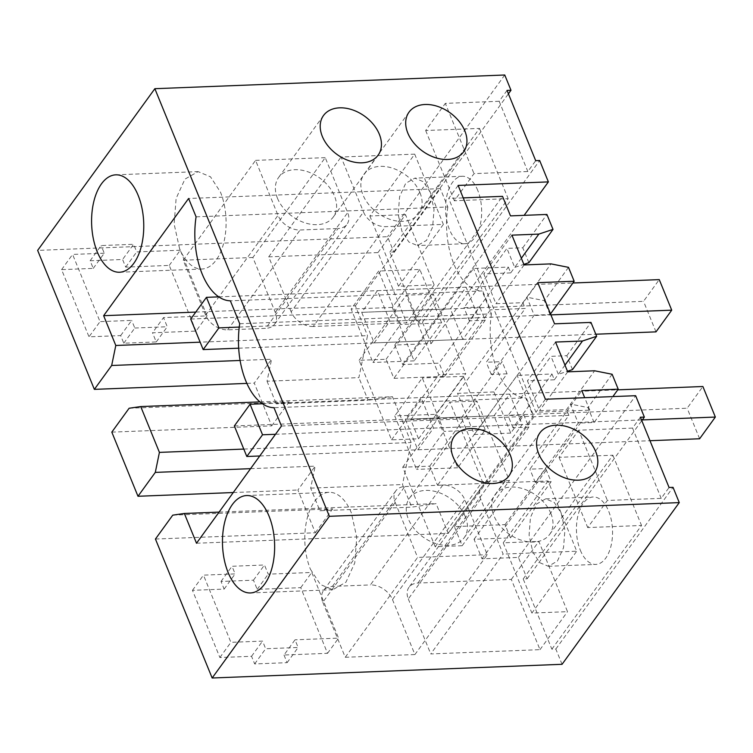 <?xml version="1.0" encoding="UTF-8"?>
<svg xmlns="http://www.w3.org/2000/svg" width="753" height="753" viewBox="0 0 753 753"><rect width="100%" height="100%" fill="white"/><g stroke="black" fill="none" stroke-linecap="round" stroke-linejoin="round"><path stroke-width="0.56" stroke-dasharray="3.77 2.82" d="M111.811 432.128L271.72 425.869L254.269 383.108L271.579 359.228L267.042 381.225L358.87 377.63L367.53 335.622L200.157 342.173M246.89 383.399L254.269 383.108M562.058 664.306L555.827 649.039L551.864 649.19L523.194 578.944L527.156 578.784L518.431 557.408L482.014 558.83L474.042 539.289L510.459 537.868L505.056 524.643L454.398 526.629L462.182 545.718L435.196 546.772L402.733 467.218L429.718 466.154L437.512 485.252L488.17 483.266L461.429 417.736L410.771 419.722L418.555 438.811L391.569 439.865L359.106 360.311L386.091 359.256L393.885 378.345L444.543 376.359L439.15 363.134L402.733 364.565L394.76 345.025L431.177 343.603L422.452 322.218L418.489 322.378L389.828 252.123L393.781 251.973L387.55 236.696L37.65 250.391M155.438 539.035L315.347 532.776L297.896 490.015L315.206 466.135L310.669 488.123L319.903 510.75L411.731 507.155L436.091 503.616L448.242 533.388L533.199 416.183L525.716 397.857L273.979 407.702M233.261 492.537L297.896 490.015M196.044 331.085L169.246 265.414L125.704 267.117L122.588 259.484L90.134 260.754L93.25 268.388L61.586 269.63L89.005 336.826L120.668 335.584L123.784 343.217L156.248 341.947L152.501 332.788L196.044 331.085L207.056 315.893L163.514 317.597L152.501 332.788M284.003 655.025L287.128 662.659L254.665 663.93L251.549 656.296L219.885 657.529L192.467 590.333L224.13 589.1L221.015 581.457L253.469 580.187L257.206 589.354L300.748 587.651L327.546 653.322L284.003 655.025L295.016 639.824L298.132 647.467L265.677 648.738L262.562 641.095L230.898 642.337L203.479 575.141L235.143 573.899L232.028 566.265L264.482 564.995L268.219 574.163L311.761 572.459L338.558 638.12L295.016 639.824M392.473 599.576L414.912 654.555L487.285 554.707L464.846 499.728A18.75 13.102 -144.1 0 0 442.783 485.083L370.41 584.921A18.75 13.102 -144.1 0 1 392.473 599.576L464.846 499.728M332.412 586.408L404.785 486.57A18.75 13.102 -144.1 0 0 395.833 490.834A18.75 13.102 -144.1 0 0 395.184 502.458L322.811 602.296A18.75 13.102 -144.1 0 1 323.47 590.681A18.75 13.102 -144.1 0 1 332.412 586.408L370.41 584.921M322.811 602.296L345.251 657.275L414.912 654.555M313.21 326.491A18.75 13.102 -144.1 0 1 291.138 311.846L363.511 211.998A18.75 13.102 35.9 0 0 385.574 226.653L443.366 224.394L398.525 286.253L434.152 284.85L406.62 322.839L313.21 326.491L385.574 226.653M291.138 311.846L268.708 256.867L377.95 252.584L406.62 322.839M252.876 257.488L183.205 260.209L205.644 315.187A18.75 13.102 -144.1 0 0 227.707 329.842L265.705 328.355L338.078 228.517A18.75 13.102 35.9 0 0 347.02 224.243A18.75 13.102 35.9 0 0 347.679 212.619L325.24 157.641L252.876 257.488L275.306 312.467A18.75 13.102 -144.1 0 1 274.657 324.082A18.75 13.102 -144.1 0 1 265.705 328.355M480.678 499.107L408.305 598.955A18.75 13.102 -144.1 0 1 408.964 587.331A18.75 13.102 -144.1 0 1 417.906 583.057L511.325 579.405L539.995 649.66L430.744 653.933L503.117 554.086L480.678 499.107A18.75 13.102 -144.1 0 1 481.336 487.492A18.75 13.102 -144.1 0 1 490.278 483.219L548.071 480.96L576.732 551.205L503.117 554.086M408.305 598.955L430.744 653.933M555.827 649.039L673.031 487.332M431.177 343.603L524.135 215.349M458.135 185.426L448.694 198.453L463.217 197.888M394.76 345.025L502.524 196.345M422.452 322.218L539.656 160.521M418.489 322.378L508.162 198.66L454.332 200.759L474.004 173.632L527.834 171.524L535.694 160.671M507.033 90.426L499.164 101.278L527.834 171.524M499.164 101.278L445.334 103.377L474.004 173.632M389.828 252.123L479.501 128.405L425.671 130.514L445.334 103.377M393.781 251.973L508.416 93.814M504.755 74.999L387.55 236.696M551.864 649.19L641.537 525.472L587.707 527.58L607.37 500.453L661.2 498.345L669.069 487.492M640.398 417.237L632.539 428.09L661.2 498.345M632.539 428.09L578.699 430.198L607.37 500.453M523.194 578.944L612.867 455.226L559.037 457.325L578.699 430.198M527.156 578.784L641.782 420.635M518.431 557.408L635.636 395.702M482.014 558.83L589.778 410.15L535.948 412.258L448.694 198.453M545.388 399.241L535.948 412.258M277.49 198.303A33.744 23.588 -144.1 0 1 278.666 177.379A33.744 23.588 -144.1 0 1 307.431 171.646A33.744 23.588 -144.1 0 1 334.492 196.072A33.744 23.588 -144.1 0 1 333.306 216.986A33.744 23.588 -144.1 0 1 304.551 222.719A33.744 23.588 -144.1 0 1 277.49 198.303M465.363 516.774A33.744 23.588 35.9 0 0 438.312 492.358A33.744 23.588 35.9 0 0 409.547 498.091A33.744 23.588 35.9 0 0 408.371 519.005A33.744 23.588 35.9 0 0 435.432 543.431A33.744 23.588 35.9 0 0 464.187 537.698A33.744 23.588 35.9 0 0 465.363 516.774M550.867 513.433A33.744 23.588 35.9 0 0 523.806 489.008A33.744 23.588 35.9 0 0 495.041 494.749A33.744 23.588 35.9 0 0 493.864 515.664A33.744 23.588 35.9 0 0 520.925 540.08A33.744 23.588 35.9 0 0 549.681 534.348A33.744 23.588 35.9 0 0 550.867 513.433M419.986 192.721A33.744 23.588 -144.1 0 1 418.809 213.645A33.744 23.588 -144.1 0 1 390.045 219.377A33.744 23.588 -144.1 0 1 362.984 194.952A33.744 23.588 -144.1 0 1 364.17 174.037A33.744 23.588 -144.1 0 1 392.925 168.305A33.744 23.588 -144.1 0 1 419.986 192.721M240.113 360.461L271.579 359.228M195.752 312.09L355.378 305.84L367.53 335.622M355.378 305.84L440.336 188.636L188.598 198.491M196.081 216.826L447.819 206.971L440.336 188.636M447.819 206.971A63.732 34.054 -92.2 0 0 482.089 290.95L230.352 300.805M239.708 323.724L491.445 313.869L482.089 290.95M491.445 313.869A63.732 34.054 -92.2 0 0 525.716 397.857M281.462 426.038L533.199 416.183M196.505 543.242L448.242 533.388M219.076 512.106L436.091 503.616M172.748 515.156L332.657 508.896L319.903 510.75M315.347 532.776L332.657 508.896M179.553 248.528L174.131 224.008L176.117 198.425L184.946 179.12L198.095 171.628L210.492 176.804L220.45 192.1A48.738 26.044 87.8 0 1 223.895 242.202A48.738 26.044 87.8 0 1 201.908 269.019A48.738 26.044 87.8 0 1 179.553 248.528M310.424 569.24L320.392 584.526L332.788 589.712L345.938 582.22L354.767 562.905L356.753 537.331L351.331 512.802A48.738 26.044 -92.2 0 0 328.976 492.321A48.738 26.044 -92.2 0 0 306.989 519.137A48.738 26.044 -92.2 0 0 310.424 569.24M129.121 408.248L289.03 401.989L276.276 403.853L368.104 400.257L358.87 377.63M271.72 425.869L289.03 401.989M267.042 381.225L276.276 403.853M479.501 128.405L508.162 198.66M477.769 190.462A33.744 18.034 -92.2 0 0 462.295 176.277A33.744 18.034 -92.2 0 0 447.075 194.839A33.744 18.034 -92.2 0 0 449.456 229.533A33.744 18.034 -92.2 0 0 464.93 243.708A33.744 18.034 -92.2 0 0 480.15 225.147A33.744 18.034 -92.2 0 0 477.769 190.462M402.733 364.565L510.496 215.885M528.87 262.693L522.77 247.765L506.938 248.386L463.98 307.657L479.812 307.045L439.15 363.134M522.77 247.765L546.913 214.454M444.543 376.359L485.205 320.27L479.812 307.045M485.205 320.27L469.373 320.882L508.36 267.099L473.524 268.463L441.079 313.229L465.759 373.695L438.764 374.759L406.3 295.195L433.286 294.141L441.079 313.229L393.885 378.345M386.091 359.256L433.286 294.141M359.106 360.311L406.3 295.195M391.569 439.865L438.764 374.759M418.555 438.811L465.759 373.695M410.771 419.722L490.41 309.841L473.524 268.463M461.429 417.736L502.091 361.647L486.259 362.259L525.246 308.476L490.41 309.841M488.17 483.266L528.832 427.167L523.862 414.988L510.732 433.097L493.94 391.936L507.061 373.827L502.091 361.647M528.832 427.167L513 427.789L551.987 374.006L517.151 375.371L484.706 420.136L509.386 480.602L482.391 481.656L449.927 402.102L476.913 401.048L484.706 420.136L437.512 485.252M429.718 466.154L476.913 401.048M402.733 467.218L449.927 402.102M435.196 546.772L482.391 481.656M462.182 545.718L509.386 480.602M454.398 526.629L534.037 416.748L517.151 375.371M505.056 524.643L545.718 468.545L529.886 469.166L568.873 415.383L534.037 416.748M510.459 537.868L551.111 481.769L545.718 468.545M551.111 481.769L535.279 482.391L578.248 423.111L594.079 422.499L612.857 396.596M474.042 539.289L581.805 390.619M589.778 410.15L584.695 397.697M612.867 455.226L641.537 525.472M580.337 550.236A33.744 18.034 -92.2 0 0 595.811 564.421A33.744 18.034 -92.2 0 0 611.031 545.859A33.744 18.034 -92.2 0 0 608.65 511.165A33.744 18.034 -92.2 0 0 593.176 496.989A33.744 18.034 -92.2 0 0 577.956 515.551A33.744 18.034 -92.2 0 0 580.337 550.236M250.561 468.667L315.206 466.135M156.248 341.947L167.26 326.755L163.514 317.597M169.246 265.414L180.259 250.222L207.056 315.893M180.259 250.222L136.717 251.926L133.601 244.292L122.588 259.484M125.704 267.117L136.717 251.926M90.134 260.754L101.147 245.563L133.601 244.292M93.25 268.388L104.262 253.196L101.147 245.563M104.262 253.196L72.599 254.429L100.017 321.635L89.005 336.826M61.586 269.63L72.599 254.429M120.668 335.584L131.681 320.392L100.017 321.635M123.784 343.217L134.796 328.026L131.681 320.392M134.796 328.026L167.26 326.755M300.748 587.651L311.761 572.459M327.546 653.322L338.558 638.12M257.206 589.354L268.219 574.163M253.469 580.187L264.482 564.995M221.015 581.457L232.028 566.265M224.13 589.1L235.143 573.899M192.467 590.333L203.479 575.141M219.885 657.529L230.898 642.337M251.549 656.296L262.562 641.095M254.665 663.93L265.677 648.738M287.128 662.659L298.132 647.467M404.785 486.57L442.783 485.083M345.251 657.275L417.614 557.436L487.285 554.707M395.184 502.458L417.614 557.436M377.95 252.584L405.481 214.605L434.152 284.85M405.481 214.605L369.855 215.998L414.696 154.139L341.071 157.019L363.511 211.998M268.708 256.867L341.071 157.019M183.205 260.209L255.578 160.37L278.017 215.349A18.75 13.102 35.9 0 0 300.08 230.004L338.078 228.517M255.578 160.37L325.24 157.641M511.325 579.405L538.856 541.426L567.517 611.671L531.9 613.064L576.732 551.205M539.995 649.66L567.517 611.671M548.071 480.96L503.23 542.819L538.856 541.426M425.671 130.514L454.332 200.759M559.037 457.325L587.707 527.58M414.696 154.139L443.366 224.394M259.964 401.895L392.464 396.709L411.157 442.529L402.497 484.537L411.731 507.155M392.464 396.709L368.104 400.257M419.826 269.442L392.294 307.422L414.112 360.875L441.644 322.896L419.826 269.442L378.665 271.052L351.133 309.041L372.942 362.485L400.474 324.505L378.665 271.052M435.921 414.329L457.739 467.782L485.271 429.794L463.453 376.34L435.921 414.329L394.76 415.938L416.569 469.392L444.101 431.403L422.292 377.959L394.76 415.938M310.669 488.123L402.497 484.537M243.784 449.08L411.157 442.529M430.274 192.316L423.384 181.737L414.799 178.15L405.698 183.337L399.579 196.702L398.205 214.417L401.961 231.387L408.851 241.977L417.435 245.563L426.537 240.376L432.655 227.011L434.029 209.296L430.274 192.316M521.349 258.241L514.704 267.409L506.938 248.386M508.36 267.099L510.722 272.897L514.704 267.409L523.853 264.369M469.373 320.882L463.98 307.657M510.722 272.897L483.812 273.951L495.963 303.732L522.874 302.678L525.246 308.476M462.831 339.424L450.369 308.881L466.098 287.175L478.569 317.719L462.831 339.424L374.175 342.897L361.704 312.354L450.369 308.881M507.061 373.827L491.229 374.448L534.197 315.168L526.855 297.19L522.874 302.678M491.229 374.448L486.259 362.259M534.197 315.168L550.029 314.556L550.499 313.897M493.94 391.936L457.523 393.367L537.755 282.667M510.732 433.097L474.315 434.519L457.523 393.367M572.496 369.601L566.821 355.708L550.989 356.329L508.03 415.6L523.862 414.988M474.315 434.519L554.547 323.828M566.821 355.708L590.964 322.406M513 427.789L508.03 415.6M551.987 374.006L554.349 379.804L558.331 374.307L550.989 356.329M554.349 379.804L527.439 380.858L539.59 410.639L566.501 409.585L570.482 404.088L578.248 423.111M568.873 415.383L566.501 409.585M506.458 446.331L493.996 415.788L509.725 394.083L522.196 424.626L506.458 446.331L417.802 449.795L405.33 419.252L493.996 415.788M535.279 482.391L529.886 469.166M594.079 422.499L587.989 407.561L570.482 404.088L594.625 370.787M612.133 374.26L587.989 407.561M561.154 513.028L564.91 530.008L563.536 547.713L557.418 561.079L548.316 566.265L539.732 562.679L532.832 552.1L529.086 535.119L530.46 517.415L536.569 504.039L545.671 498.853L554.255 502.439L561.154 513.028M369.855 215.998L398.525 286.253M503.23 542.819L531.9 613.064M550.029 314.556L544.363 300.663L526.855 297.19L550.998 263.879M568.506 267.353L544.363 300.663M524.088 264.934L495.963 303.732M511.927 235.152L483.812 273.951M567.706 371.841L539.59 410.639M555.554 342.06L527.439 380.858M564.976 365.139L558.331 374.307L567.48 371.267M392.294 307.422L351.133 309.041M441.644 322.896L400.474 324.505M414.112 360.875L372.942 362.485M457.739 467.782L416.569 469.392M463.453 376.34L422.292 377.959M485.271 429.794L444.101 431.403M478.569 317.719L389.903 321.192L374.175 342.897M389.903 321.192L377.441 290.649L466.098 287.175M377.441 290.649L361.704 312.354M522.196 424.626L433.53 428.09L417.802 449.795M433.53 428.09L421.068 397.546L509.725 394.083M421.068 397.546L405.33 419.252M275.485 434.283L642.3 419.92M259.757 455.989L649.98 440.712M262.43 403.759L617.742 389.847M234.343 425.944L687.15 408.22L702.888 386.515M699.622 438.764L687.15 408.22M239.247 327.084L550.904 314.886M238.692 348.197L595.792 334.219M218.803 296.861L572.901 282.996M190.716 319.046L643.523 301.322L659.261 279.617M655.995 331.866L643.523 301.322M227.707 329.842L300.08 230.004M275.306 312.467L347.679 212.619M205.644 315.187L278.017 215.349M417.906 583.057L490.278 483.219M323.508 115.52L278.666 177.379M378.147 155.127L333.306 216.986M409.547 498.091L454.388 436.232M464.187 537.698L509.028 475.84M495.041 494.749L539.882 432.89M549.681 534.348L594.522 472.489M463.641 151.786L418.809 213.645M409.001 112.178L364.17 174.037M115.764 174.837L198.095 171.618M119.576 272.238L201.908 269.019M332.788 589.721L250.457 592.95M328.976 492.321L246.645 495.549M395.833 490.834L323.47 590.681M274.657 324.082L347.02 224.243M481.336 487.492L408.964 587.331M462.295 176.277L414.799 178.141M464.93 243.708L417.435 245.572M548.316 566.275L595.811 564.421M545.671 498.844L593.176 496.989"/><path stroke-width="1.13" d="M679.262 502.609L329.362 516.304L154.854 88.694L504.755 74.999L510.986 90.266L507.033 90.426L535.694 160.671L539.656 160.521L548.382 181.897L458.135 185.426L545.388 399.241L635.636 395.702L644.361 417.087L640.398 417.237L669.069 487.492L673.031 487.332L679.262 502.609L562.058 664.306L212.158 678.001L329.362 516.304M322.331 136.444A33.744 23.588 -144.1 0 1 323.508 115.52A33.744 23.588 -144.1 0 1 352.263 109.787A33.744 23.588 -144.1 0 1 379.324 134.213A33.744 23.588 -144.1 0 1 378.147 155.127A33.744 23.588 -144.1 0 1 349.392 160.86A33.744 23.588 -144.1 0 1 322.331 136.444M453.202 457.146A33.744 23.588 -144.1 0 1 454.388 436.232A33.744 23.588 -144.1 0 1 483.144 430.5A33.744 23.588 -144.1 0 1 510.205 454.916A33.744 23.588 -144.1 0 1 509.028 475.84A33.744 23.588 -144.1 0 1 480.263 481.572A33.744 23.588 -144.1 0 1 453.202 457.146M538.706 453.805A33.744 23.588 -144.1 0 1 539.882 432.89A33.744 23.588 -144.1 0 1 568.637 427.149A33.744 23.588 -144.1 0 1 595.698 451.574A33.744 23.588 -144.1 0 1 594.522 472.489A33.744 23.588 -144.1 0 1 565.767 478.221A33.744 23.588 -144.1 0 1 538.706 453.805M464.817 130.862A33.744 23.588 -144.1 0 1 463.641 151.786A33.744 23.588 -144.1 0 1 434.886 157.518A33.744 23.588 -144.1 0 1 407.825 133.093A33.744 23.588 -144.1 0 1 409.001 112.178A33.744 23.588 -144.1 0 1 437.766 106.446A33.744 23.588 -144.1 0 1 464.817 130.862M212.158 678.001L155.438 539.035L172.748 515.156L184.353 513.471L196.505 543.242L281.462 426.038L273.979 407.702A63.732 34.054 -92.2 0 1 239.708 323.724L230.352 300.805A63.732 34.054 -92.2 0 1 196.081 216.826L188.598 198.491L103.641 315.695L115.793 345.476L111.67 365.487L94.36 389.367L37.65 250.391L154.854 88.694M138.128 195.319A48.738 26.044 -92.2 0 0 115.764 174.837A48.738 26.044 -92.2 0 0 93.786 201.653A48.738 26.044 -92.2 0 0 97.222 251.756A48.738 26.044 -92.2 0 0 119.576 272.238A48.738 26.044 -92.2 0 0 141.564 245.422A48.738 26.044 -92.2 0 0 138.128 195.319M228.103 572.459A48.738 26.044 -92.2 0 0 250.457 592.95A48.738 26.044 -92.2 0 0 272.445 566.134A48.738 26.044 -92.2 0 0 269 516.031A48.738 26.044 -92.2 0 0 246.645 495.549A48.738 26.044 -92.2 0 0 224.658 522.356A48.738 26.044 -92.2 0 0 228.103 572.459M233.261 492.537L137.987 496.274L111.811 432.128L129.121 408.248L140.726 406.564L259.964 401.895M94.36 389.367L246.89 383.399M524.135 215.349L548.382 181.897M550.499 313.897L574.172 281.245L568.506 267.353L550.998 263.879L524.088 264.934L511.927 235.152L538.847 234.098L553.013 229.392L546.913 214.454L510.496 215.885L502.524 196.345L463.217 197.888M508.416 93.814L510.986 90.266M641.782 420.635L644.361 417.087M111.67 365.487L240.113 360.461M115.793 345.476L200.157 342.173M103.641 315.695L195.752 312.09M184.353 513.471L219.076 512.106M137.987 496.274L155.297 472.395L250.561 468.667M140.726 406.564L159.42 452.384L155.297 472.395M612.857 396.596L618.222 389.188L581.805 390.619L584.695 397.697M574.172 281.245L537.755 282.667L554.547 323.828L590.964 322.406L596.64 336.29L572.496 369.601L567.48 371.267M618.222 389.188L612.133 374.26L594.625 370.787L567.706 371.841L555.554 342.06L582.474 341.005L596.64 336.29M159.42 452.384L243.784 449.08M523.853 264.369L528.87 262.693L553.013 229.392M538.847 234.098L521.349 258.241M582.474 341.005L564.976 365.139M262.533 434.782L246.805 456.487L234.343 425.944L250.071 404.239L262.533 434.782L275.485 434.283M642.3 419.92L715.35 417.058L699.622 438.764L649.98 440.712M246.805 456.487L259.757 455.989M250.071 404.239L262.43 403.759M617.742 389.847L702.888 386.515L715.35 417.058M218.916 327.884L203.178 349.59L190.716 319.046L206.444 297.341L218.916 327.884L239.247 327.084M550.904 314.886L671.723 310.161L655.995 331.866L595.792 334.219M203.178 349.59L238.692 348.197M206.444 297.341L218.803 296.861M572.901 282.996L659.261 279.617L671.723 310.161"/></g></svg>
